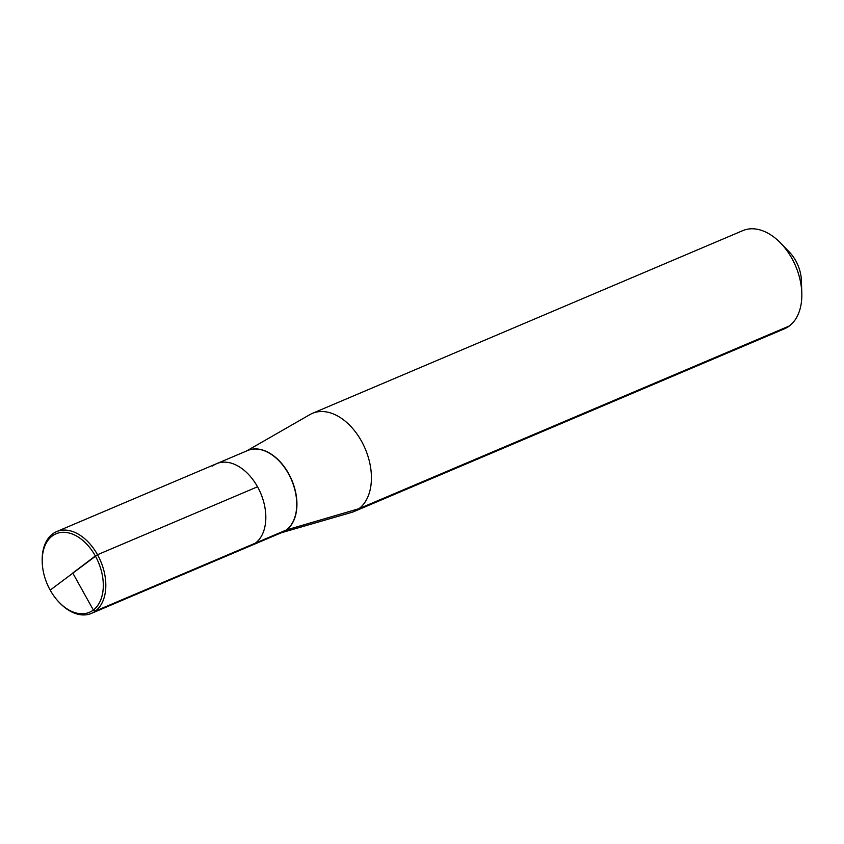 <?xml version="1.0" encoding="UTF-8"?>
<svg xmlns="http://www.w3.org/2000/svg" width="844" height="844" viewBox="0 0 844 844"><rect width="100%" height="100%" fill="white"/><g stroke="black" fill="none" stroke-linecap="round" stroke-linejoin="round"><path stroke-width="1.27" d="M789.383 325.942L358.974 508.689A53.32 34.773 -113 0 1 354.079 511.527A53.32 34.773 -113 0 1 351.505 512.435L281.337 532.754L351.505 512.435A53.32 34.773 -113 0 0 354.079 511.527L784.477 328.791A53.32 34.773 67 0 0 789.383 325.942A53.32 34.773 -113 0 0 801.8 293.047A53.32 34.773 -113 0 0 780.542 242.977A53.32 34.773 -113 0 0 742.804 230.623L312.396 413.36A53.32 34.773 -113 0 0 309.959 414.573A53.32 34.773 -113 0 1 312.396 413.36A53.32 34.773 -113 0 1 363.447 444.925A53.32 34.773 -113 0 1 358.974 508.689A53.32 34.773 -113 0 0 363.447 444.925A53.32 34.773 -113 0 0 312.396 413.36L742.804 230.623A53.32 34.773 -113 0 1 780.542 242.977A53.32 34.773 -113 0 1 801.8 293.047A53.32 34.773 -113 0 1 789.383 325.942A53.32 34.773 67 0 1 784.477 328.791L354.079 511.527A53.32 34.773 -113 0 0 358.974 508.689L286.559 529.916A2.859 2.142 52.9 0 0 286.369 529.979L255.458 543.103A44.437 28.981 -113 0 0 259.182 489.974A44.437 28.981 -113 0 0 216.644 463.672A44.437 28.981 67 0 1 259.182 489.974A44.437 28.981 67 0 1 255.458 543.103A44.437 28.981 67 0 1 251.375 545.477A44.437 28.981 -113 0 0 255.458 543.103L95.446 611.045A44.437 28.981 67 0 1 91.363 613.409A44.437 28.981 67 0 1 59.913 603.112A44.437 28.981 67 0 0 91.363 613.409A44.437 28.981 67 0 0 97.514 554.719L257.525 486.788A44.437 28.981 67 0 1 251.375 545.477A44.437 28.981 -113 0 0 255.458 543.103A44.437 28.981 67 0 0 259.182 489.974A44.437 28.981 67 0 0 216.644 463.672L56.632 531.604A44.437 28.981 67 0 1 99.181 557.905A44.437 28.981 67 0 1 95.446 611.045L93.346 610.033A42.654 27.82 67 0 1 59.238 602.416A42.654 27.82 67 0 1 42.232 562.357A42.654 27.82 67 0 1 52.17 536.045A42.654 27.82 67 0 1 95.33 555.964A42.654 27.82 67 0 1 93.346 610.033L72.763 573.034L93.346 610.033L95.446 611.045L255.458 543.103M801.389 280.419A30.215 19.707 -113 0 0 789.34 252.05L780.542 242.977L789.34 252.05A30.215 19.707 -113 0 1 801.389 280.419L801.8 293.047L801.389 280.419M212.561 466.036A44.437 28.981 67 0 1 216.644 463.672A44.437 28.981 67 0 0 212.561 466.036M42.232 562.357L42.2 561.387A44.437 28.981 67 0 1 52.55 533.978A44.437 28.981 67 0 1 56.632 531.604M72.763 573.034L95.33 555.964A42.654 27.82 -113 0 1 97.176 606.224A42.654 27.82 -113 0 1 59.238 602.416A42.654 27.82 -113 0 1 50.186 590.114L97.514 554.719L257.525 486.788M95.33 555.964L97.514 554.719M281.854 532.532A44.447 28.981 -113 0 0 286.559 529.916A44.447 28.981 67 0 0 290.062 476.311A44.447 28.981 67 0 0 247.123 450.728A44.447 28.981 67 0 1 290.062 476.311A44.447 28.981 67 0 1 286.559 529.916A44.447 28.981 -113 0 1 281.854 532.532M247.556 450.548A44.437 28.981 67 0 1 290.104 476.849A44.437 28.981 67 0 1 286.369 529.979A44.437 28.981 -113 0 1 282.286 532.353A44.437 28.981 -113 0 0 286.369 529.979A44.437 28.981 67 0 0 290.104 476.849A44.437 28.981 67 0 0 247.556 450.548L216.644 463.672L247.556 450.548M246.606 450.949L309.959 414.573L246.606 450.949M282.286 532.353L91.363 613.409L282.286 532.353M59.238 602.416L59.913 603.112L59.238 602.416"/></g></svg>
